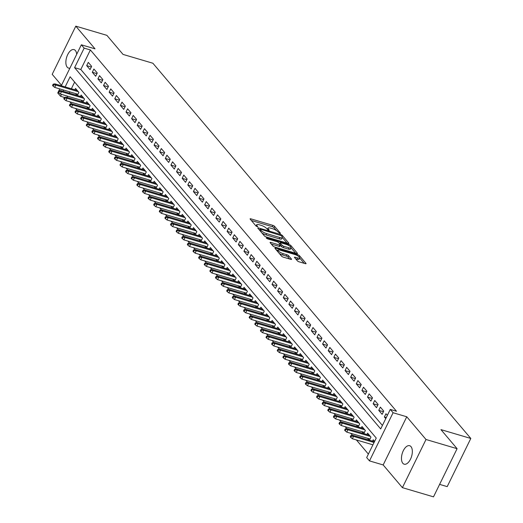 <?xml version="1.0" encoding="UTF-8"?>
<svg xmlns="http://www.w3.org/2000/svg" width="523" height="523" viewBox="0 0 523 523"><rect width="100%" height="100%" fill="white"/><g stroke="black" fill="none" stroke-linecap="round" stroke-linejoin="round"><path stroke-width="0.78" d="M280.008 233.48L280.478 233.278L274.621 226.367A1.477 0.405 26.1 0 0 272.849 225.354L250.87 218.856A1.477 0.405 26.1 0 0 250.092 218.856A1.477 0.405 26.1 0 0 250.203 219.144L256.061 226.054L257.846 226.766L257.009 225.668A4.733 1.288 26.1 0 1 256.669 224.74A4.733 1.288 26.1 0 1 259.153 224.74L260.984 225.282A4.733 1.288 26.1 0 1 266.652 228.518L268.652 230.127L269.195 230.127L268.364 229.028A4.733 1.288 26.1 0 1 268.024 228.1A4.733 1.288 26.1 0 1 270.509 228.1L272.339 228.643A4.733 1.288 26.1 0 1 278.007 231.879L280.008 233.48M410.986 446.622A9.643 4.903 -73.5 0 0 409.64 445.707A9.643 4.903 -73.5 0 0 402.697 452.094A9.643 4.903 -73.5 0 0 402.821 463.28A9.643 4.903 -73.5 0 0 404.168 464.195A9.643 4.903 -73.5 0 0 411.104 457.802A9.643 4.903 -73.5 0 0 410.986 446.622M76.691 54.314A9.643 4.903 -73.5 0 0 75.377 50.522A9.643 4.903 -73.5 0 0 74.031 49.607A9.643 4.903 -73.5 0 0 67.094 55.994A9.643 4.903 -73.5 0 0 67.219 67.179A9.643 4.903 -73.5 0 0 68.559 68.095A9.643 4.903 -73.5 0 0 69.925 68.127M297.352 260.814A1.477 0.405 26.1 0 0 299.13 261.827L305.295 263.651A1.477 0.405 26.1 0 0 306.066 263.651A1.477 0.405 26.1 0 0 305.962 263.357L299.457 255.682A1.477 0.405 26.1 0 0 297.685 254.668L275.706 248.17A1.477 0.405 26.1 0 0 274.928 248.17A1.477 0.405 26.1 0 0 275.039 248.458L281.544 256.133A1.477 0.405 26.1 0 0 283.316 257.146L290.762 259.349A1.477 0.405 26.1 0 0 291.54 259.349A1.477 0.405 26.1 0 0 291.435 259.062L288.65 255.773A1.477 0.405 26.1 0 0 286.879 254.766L283.185 253.668A3.955 1.079 26.1 0 1 279.57 251.929A3.955 1.079 26.1 0 1 278.158 250.19A3.955 1.079 26.1 0 1 280.236 250.19L294.704 254.472A3.955 1.079 26.1 0 1 298.313 256.211A3.955 1.079 26.1 0 1 299.731 257.95A3.955 1.079 26.1 0 1 297.652 257.95L295.24 257.238A1.477 0.405 26.1 0 0 294.462 257.238A1.477 0.405 26.1 0 0 294.573 257.525L297.352 260.814M457.095 448.688L433.502 496.85L402.409 487.652L426.003 439.49L457.095 448.688L440.948 429.625L470.805 438.457L152.893 63.244L123.036 54.412L106.888 35.348L75.796 26.15L95.029 48.855L81.346 44.808L84.157 48.123L90.374 49.96L396.493 411.261L390.276 409.417L393.08 412.732L369.486 460.894L366.675 457.579L376.246 438.058L70.128 76.757L65.153 86.91M426.003 439.49L406.763 416.779L393.08 412.732M288.147 243.411A1.477 0.405 26.1 0 0 288.925 243.411A1.477 0.405 26.1 0 0 288.814 243.123L282.309 235.442A1.477 0.405 26.1 0 0 280.537 234.435L258.558 227.93A1.477 0.405 26.1 0 0 257.787 227.93A1.477 0.405 26.1 0 0 257.891 228.218L264.396 235.899A1.477 0.405 26.1 0 0 266.168 236.912L288.147 243.411M290.886 245.562L297.391 253.243A1.477 0.405 26.1 0 1 297.495 253.531A1.477 0.405 26.1 0 1 296.718 253.531L274.745 247.026A1.477 0.405 26.1 0 1 272.973 246.019L270.188 242.731A1.477 0.405 26.1 0 1 270.077 242.443A1.477 0.405 26.1 0 1 270.855 242.443L279.766 245.078A1.477 0.405 26.1 0 0 280.544 245.078A1.477 0.405 26.1 0 0 280.439 244.79L278.589 242.607A1.477 0.405 26.1 0 0 276.817 241.6L267.541 238.854L266.227 237.939L266.769 237.939L289.108 244.548A1.477 0.405 26.1 0 1 290.886 245.562L290.37 246.608M75.796 26.15L52.195 74.312L61.511 85.301M367.61 438.287L369.179 440.137M361.988 431.652L363.563 433.508M356.372 425.022L357.948 426.879M350.756 418.393L352.332 420.25M345.141 411.764L346.71 413.621M339.525 405.135L341.094 406.992M333.909 398.506L335.478 400.363M328.287 391.877L329.863 393.734M322.671 385.248L324.247 387.105M317.056 378.619L318.631 380.476M311.44 371.99L313.009 373.847M305.824 365.361L307.393 367.218M300.202 358.732L301.778 360.589M294.586 352.103L296.162 353.96M288.971 345.474L290.546 347.331M283.355 338.845L284.93 340.702M277.739 332.216L279.308 334.073M272.123 325.587L273.692 327.444M266.501 318.958L268.077 320.815M260.885 312.329L262.461 314.186M255.27 305.7L256.845 307.557M249.654 299.071L251.223 300.928M244.038 292.442L245.607 294.292M238.423 285.813L239.992 287.663M232.8 279.184L234.376 281.034M227.185 272.548L228.76 274.405M221.569 265.919L223.144 267.776M215.953 259.29L217.522 261.147M210.338 252.661L211.907 254.518M204.722 246.032L206.291 247.889M199.1 239.403L200.675 241.26M193.484 232.774L195.059 234.631M187.868 226.145L189.444 228.002M182.252 219.516L183.821 221.373M176.637 212.887L178.206 214.744M171.021 206.258L172.59 208.115M165.399 199.629L166.974 201.486M159.783 193L161.359 194.857M154.167 186.371L155.743 188.228M148.552 179.742L150.121 181.599M142.936 173.113L144.505 174.97M137.32 166.484L138.889 168.341M131.698 159.855L133.273 161.712M126.082 153.226L127.658 155.083M120.467 146.597L122.042 148.454M114.851 139.968L116.42 141.825M109.235 133.339L110.804 135.189M103.619 126.71L105.188 128.56M97.997 120.074L99.573 121.931M92.381 113.445L93.957 115.302M86.766 106.816L88.341 108.673M81.15 100.187L82.719 102.044M91.649 66.362L88.282 62.381L86.687 65.637L90.054 69.611L91.649 66.362M97.265 72.991L93.898 69.01L92.303 72.266L95.67 76.247L97.265 72.991M102.881 79.62L99.514 75.639L97.919 78.895L101.292 82.876L102.881 79.62M108.503 86.249L105.13 82.268L103.534 85.524L106.908 89.505L108.503 86.249M114.119 92.878L110.745 88.897L109.15 92.153L112.523 96.134L114.119 92.878M119.734 99.507L116.361 95.526L114.772 98.782L118.139 102.763L119.734 99.507M125.35 106.136L121.983 102.162L120.388 105.411L123.755 109.392L125.35 106.136M130.966 112.765L127.599 108.791L126.004 112.04L129.371 116.021L130.966 112.765M136.581 119.394L133.215 115.42L131.619 118.669L134.993 122.65L136.581 119.394M142.204 126.023L138.83 122.049L137.235 125.298L140.609 129.279L142.204 126.023M147.819 132.652L144.446 128.678L142.851 131.927L146.224 135.908L147.819 132.652M153.435 139.281L150.062 135.307L148.473 138.562L151.84 142.537L153.435 139.281M159.051 145.91L155.684 141.936L154.089 145.191L157.456 149.166L159.051 145.91M164.667 152.539L161.3 148.565L159.705 151.82L163.071 155.795L164.667 152.539M170.282 159.169L166.915 155.194L165.32 158.449L168.694 162.424L170.282 159.169M175.905 165.798L172.531 161.823L170.936 165.078L174.309 169.053L175.905 165.798M181.52 172.427L178.147 168.452L176.552 171.707L179.925 175.682L181.52 172.427M187.136 179.056L183.763 175.081L182.174 178.336L185.541 182.311L187.136 179.056M192.752 185.685L189.385 181.71L187.79 184.965L191.156 188.94L192.752 185.685M198.367 192.314L195.001 188.339L193.405 191.595L196.772 195.569L198.367 192.314M203.983 198.949L200.616 194.968L199.021 198.224L202.394 202.198L203.983 198.949M209.605 205.578L206.232 201.597L204.637 204.853L208.01 208.827L209.605 205.578M215.221 212.207L211.848 208.226L210.253 211.482L213.626 215.456L215.221 212.207M220.837 218.836L217.463 214.855L215.875 218.111L219.242 222.085L220.837 218.836M226.452 225.465L223.086 221.484L221.491 224.74L224.857 228.714L226.452 225.465M232.068 232.094L228.701 228.113L227.106 231.369L230.473 235.35L232.068 232.094M237.69 238.723L234.317 234.742L232.722 237.998L236.095 241.979L237.69 238.723M243.306 245.352L239.933 241.371L238.338 244.627L241.711 248.608L243.306 245.352M248.922 251.981L245.549 248L243.953 251.256L247.327 255.237L248.922 251.981M254.538 258.61L251.171 254.629L249.576 257.885L252.942 261.866L254.538 258.61M260.153 265.239L256.786 261.265L255.191 264.514L258.558 268.495L260.153 265.239M265.769 271.868L262.402 267.894L260.807 271.143L264.174 275.124L265.769 271.868M271.391 278.498L268.018 274.523L266.423 277.772L269.796 281.753L271.391 278.498M277.007 285.127L273.634 281.152L272.038 284.401L275.412 288.382L277.007 285.127M282.623 291.756L279.249 287.781L277.661 291.03L281.028 295.011L282.623 291.756M288.238 298.385L284.872 294.41L283.276 297.665L286.643 301.64L288.238 298.385M293.854 305.014L290.487 301.039L288.892 304.294L292.259 308.269L293.854 305.014M299.47 311.643L296.103 307.668L294.508 310.924L297.881 314.898L299.47 311.643M305.092 318.272L301.719 314.297L300.124 317.553L303.497 321.527L305.092 318.272M310.708 324.901L307.334 320.926L305.739 324.182L309.113 328.156L310.708 324.901M316.323 331.53L312.95 327.555L311.362 330.811L314.728 334.785L316.323 331.53M321.939 338.159L318.572 334.184L316.977 337.44L320.344 341.414L321.939 338.159M327.555 344.788L324.188 340.813L322.593 344.069L325.96 348.043L327.555 344.788M333.171 351.423L329.804 347.442L328.209 350.698L331.582 354.672L333.171 351.423M338.793 358.052L335.42 354.071L333.824 357.327L337.198 361.301L338.793 358.052M344.409 364.681L341.035 360.7L339.44 363.956L342.813 367.93L344.409 364.681M350.024 371.31L346.651 367.329L345.062 370.585L348.429 374.56L350.024 371.31M355.64 377.939L352.273 373.958L350.678 377.214L354.045 381.189L355.64 377.939M361.256 384.568L357.889 380.587L356.294 383.843L359.661 387.824L361.256 384.568M366.871 391.197L363.505 387.216L361.909 390.472L365.283 394.453L366.871 391.197M372.494 397.826L369.12 393.845L367.525 397.101L370.899 401.082L372.494 397.826M378.109 404.456L374.736 400.474L373.141 403.73L376.514 407.711L378.109 404.456M383.725 411.085L380.352 407.103L378.763 410.359L382.13 414.34L383.725 411.085M90.374 49.96L80.81 69.487L382.418 425.461M387.36 415.373L385.974 413.739L384.379 416.988L385.765 418.622M69.925 101.835L71.566 103.77M75.541 108.464L77.182 110.399M81.157 115.093L82.797 117.028M86.779 121.722L88.413 123.663M92.394 128.351L94.035 130.292M98.01 134.98L99.651 136.921M103.626 141.615L105.267 143.55M109.242 148.244L110.883 150.179M114.857 154.873L116.498 156.808M120.48 161.502L122.114 163.438M126.095 168.131L127.736 170.067M131.711 174.76L133.352 176.696M137.327 181.389L138.968 183.325M142.942 188.019L144.583 189.954M148.558 194.648L150.199 196.583M154.18 201.277L155.815 203.212M159.796 207.906L161.437 209.841M165.412 214.535L167.053 216.47M171.028 221.164L172.668 223.099M176.643 227.793L178.284 229.728M182.259 234.422L183.9 236.357M187.881 241.051L189.516 242.986M193.497 247.68L195.138 249.615M199.113 254.309L200.754 256.244M204.728 260.938L206.369 262.873M210.344 267.567L211.985 269.502M215.96 274.196L217.601 276.131M221.582 280.825L223.216 282.766M227.198 287.454L228.839 289.396M232.813 294.089L234.454 296.025M238.429 300.718L240.07 302.654M244.045 307.347L245.686 309.283M249.661 313.977L251.302 315.912M255.283 320.606L256.924 322.541M260.899 327.235L262.539 329.17M266.514 333.864L268.155 335.799M272.13 340.493L273.771 342.428M277.746 347.122L279.387 349.057M283.361 353.751L285.002 355.686M288.984 360.38L290.625 362.315M294.599 367.009L296.24 368.944M300.215 373.638L301.856 375.573M305.831 380.267L307.472 382.202M311.447 386.896L313.087 388.831M317.062 393.525L318.703 395.46M322.684 400.154L324.325 402.089M328.3 406.783L329.941 408.718M333.916 413.412L335.557 415.347M339.532 420.041L341.173 421.976M345.147 426.67L346.788 428.605M350.77 433.299L352.404 435.241M356.385 439.928L368.388 454.095M74.639 82.085L71.37 88.753M69.84 91.878L69.245 93.094M67.715 96.212L67.121 97.428M75.534 93.558L77.103 95.415M74.854 89.786L75.528 88.42L78.895 92.394L77.378 95.493M80.47 96.415L81.143 95.049L84.51 99.024L82.994 102.129M86.092 103.044L86.759 101.678L90.133 105.653L88.609 108.758M91.708 109.673L92.375 108.307L95.748 112.282L94.225 115.387M97.324 116.302L97.991 114.936L101.364 118.911L99.841 122.016M102.939 122.931L103.613 121.565L106.98 125.54L105.463 128.645M108.555 129.56L109.229 128.194L112.595 132.169L111.079 135.274M114.171 136.189L114.844 134.823L118.211 138.798L116.694 141.903M119.793 142.818L120.46 141.452L123.833 145.427L122.31 148.532M125.409 149.447L126.076 148.081L129.449 152.056L127.926 155.161M131.025 156.076L131.691 154.71L135.065 158.685L133.542 161.79M136.64 162.705L137.314 161.339L140.68 165.314L139.164 168.419M142.256 169.334L142.929 167.968L146.296 171.943L144.779 175.048M147.872 175.963L148.545 174.597L151.912 178.578L150.395 181.677M153.494 182.592L154.161 181.226L157.534 185.207L156.011 188.306M159.11 189.221L159.777 187.855L163.15 191.836L161.627 194.935M164.725 195.85L165.392 194.484L168.766 198.465L167.242 201.564M170.341 202.479L171.014 201.113L174.381 205.094L172.865 208.193M175.957 209.108L176.63 207.742L179.997 211.723L178.48 214.822M181.579 215.738L182.246 214.371L185.613 218.353L184.096 221.451M187.195 222.367L187.862 221L191.235 224.982L189.712 228.08M192.81 228.996L193.477 227.629L196.851 231.611L195.327 234.709M198.426 235.631L199.093 234.258L202.466 238.24L200.943 241.338M204.042 242.26L204.715 240.894L208.082 244.869L206.565 247.967M209.658 248.889L210.331 247.523L213.698 251.498L212.181 254.603M215.28 255.518L215.947 254.152L219.314 258.127L217.797 261.232M220.896 262.147L221.562 260.781L224.936 264.756L223.413 267.861M226.511 268.776L227.178 267.41L230.551 271.385L229.028 274.49M232.127 275.405L232.794 274.039L236.167 278.014L234.644 281.119M237.743 282.034L238.416 280.668L241.783 284.643L240.266 287.748M243.358 288.663L244.032 287.297L247.399 291.272L245.882 294.377M248.981 295.292L249.648 293.926L253.014 297.901L251.498 301.006M254.596 301.921L255.263 300.555L258.637 304.53L257.113 307.635M260.212 308.55L260.879 307.184L264.252 311.159L262.729 314.264M265.828 315.179L266.495 313.813L269.868 317.788L268.351 320.893M271.444 321.808L272.117 320.442L275.484 324.417L273.967 327.522M277.059 328.437L277.733 327.071L281.099 331.046L279.583 334.151M282.682 335.066L283.348 333.7L286.715 337.681L285.198 340.78M288.297 341.696L288.964 340.329L292.337 344.311L290.814 347.409M293.913 348.325L294.58 346.958L297.953 350.94L296.43 354.038M299.529 354.954L300.195 353.587L303.569 357.569L302.052 360.667M305.144 361.583L305.818 360.216L309.185 364.198L307.668 367.296M310.76 368.212L311.433 366.845L314.8 370.827L313.284 373.925M316.382 374.841L317.049 373.474L320.422 377.456L318.899 380.554M321.998 381.47L322.665 380.103L326.038 384.085L324.515 387.183M327.614 388.105L328.281 386.732L331.654 390.714L330.131 393.812M333.229 394.734L333.903 393.361L337.27 397.343L335.753 400.441M338.845 401.363L339.519 399.997L342.885 403.972L341.369 407.071M344.461 407.992L345.134 406.626L348.501 410.601L346.984 413.706M350.083 414.621L350.75 413.255L354.123 417.23L352.6 420.335M355.699 421.25L356.366 419.884L359.739 423.859L358.216 426.964M361.315 427.879L361.981 426.513L365.355 430.488L363.831 433.593M366.93 434.508L367.604 433.142L370.97 437.117L369.454 440.222M372.546 441.137L373.219 439.771L374.605 441.405M439.614 484.376L447.204 486.625L470.805 438.457M406.763 416.779L383.169 464.947L402.409 487.652M383.169 464.947L369.486 460.894M88.531 103.763L66.075 97.121L64.427 97.428L63.786 98.729L64.349 99.39L64.989 98.089L64.427 97.428L60.563 96.284L57.752 92.97L58.177 92.107L58.733 92.761L59.367 91.46L58.811 90.799L59.753 88.89M84.157 48.123L74.593 67.65L380.705 428.945L390.276 409.417M61.283 85.765L81.346 44.808M63.623 90.034L63.028 91.25M61.498 94.375L60.563 96.284M80.81 69.487L74.593 67.65M86.687 65.637L91.329 67.009M92.303 72.266L96.945 73.638M97.919 78.895L102.567 80.267M103.534 85.524L108.183 86.896M109.15 92.153L113.798 93.525M114.772 98.782L119.414 100.154M120.388 105.411L125.03 106.79M126.004 112.04L130.645 113.419M131.619 118.669L136.268 120.048M137.235 125.298L141.883 126.677M142.851 131.927L147.499 133.306M148.473 138.562L153.115 139.935M154.089 145.191L158.731 146.564M159.705 151.82L164.353 153.193M165.32 158.449L169.968 159.822M170.936 165.078L175.584 166.451M176.552 171.707L181.2 173.08M182.174 178.336L186.816 179.709M187.79 184.965L192.431 186.338M193.405 191.595L198.054 192.967M199.021 198.224L203.669 199.596M204.637 204.853L209.285 206.225M210.253 211.482L214.901 212.854M215.875 218.111L220.516 219.483M221.491 224.74L226.132 226.113M227.106 231.369L231.754 232.742M232.722 237.998L237.37 239.371M238.338 244.627L242.986 246M243.953 251.256L248.602 252.629M249.576 257.885L254.217 259.264M255.191 264.514L259.833 265.893M260.807 271.143L265.455 272.522M266.423 277.772L271.071 279.151M272.038 284.401L276.687 285.78M277.661 291.03L282.302 292.409M283.276 297.665L287.918 299.038M288.892 304.294L293.534 305.667M294.508 310.924L299.156 312.296M300.124 317.553L304.772 318.925M305.739 324.182L310.387 325.554M311.362 330.811L316.003 332.183M316.977 337.44L321.619 338.812M322.593 344.069L327.235 345.442M328.209 350.698L332.857 352.071M333.824 357.327L338.473 358.7M339.44 363.956L344.088 365.329M345.062 370.585L349.704 371.958M350.678 377.214L355.32 378.587M356.294 383.843L360.935 385.216M361.909 390.472L366.558 391.845M367.525 397.101L372.173 398.474M373.141 403.73L377.789 405.103M378.763 410.359L383.405 411.732M384.379 416.988L386.288 417.557M276.445 230.578L273.98 227.668A1.477 0.405 26.1 0 0 272.208 226.655L251.334 220.484M259.853 229.806L259.022 229.558M287.042 243.084L282.342 237.534M281.204 235.657L260.676 229.237L260.134 229.237L261.01 230.388A4.733 1.288 26.1 0 0 266.678 233.624L279.864 237.527A4.733 1.288 26.1 0 0 282.348 237.52A4.733 1.288 26.1 0 0 282.008 236.599L281.204 235.657M261.931 232.99A4.733 1.288 26.1 0 0 266.037 234.925L266.678 233.624M282.348 237.52L281.714 238.828A4.733 1.288 26.1 0 1 279.223 238.828L266.037 234.925M291.076 247.85L295.619 253.204M271.319 244.071L279.132 246.379A1.477 0.405 26.1 0 0 279.91 246.379L280.544 245.078M278.955 243.038L279.949 243.332M289.016 247.817A3.955 1.079 26.1 0 0 291.095 247.817A3.955 1.079 26.1 0 0 289.683 246.072A3.955 1.079 26.1 0 0 286.068 244.333L280.969 242.822A1.477 0.405 26.1 0 0 280.191 242.822A1.477 0.405 26.1 0 0 280.302 243.117L282.145 245.294A1.477 0.405 26.1 0 0 283.917 246.307L289.016 247.817L288.382 249.118A3.955 1.079 26.1 0 0 290.455 249.118L291.095 247.817M288.382 249.118L283.283 247.608A1.477 0.405 26.1 0 1 281.511 246.595L280.426 245.32M299.731 257.95L299.091 259.251A3.955 1.079 26.1 0 1 297.012 259.251L295.704 258.865M279.275 253.465A3.955 1.079 26.1 0 0 282.544 254.969L283.185 253.668M289.664 259.022L288.01 257.074A1.477 0.405 26.1 0 0 286.238 256.067L282.544 254.969M278.073 250.36L276.17 249.798M304.19 263.324L299.692 258.016M53.189 84.17L52.555 85.471L53.117 86.132L53.751 84.831L53.189 84.17L54.837 83.863L55.85 85.053L54.699 87.4L77.973 94.284M53.751 84.831L55.85 85.053L78.306 91.695M54.837 83.863L77.293 90.505M54.699 87.4L53.117 86.132M58.171 92.1L58.811 90.799L60.459 90.492L61.466 91.682L60.322 94.029L83.588 100.913M59.367 91.46L61.466 91.682L83.922 98.331M60.459 90.492L82.915 97.134M60.322 94.029L58.733 92.761M66.075 97.121L67.081 98.311L65.937 100.658L89.204 107.542M64.989 98.089L67.081 98.311L89.538 104.96M65.937 100.658L64.349 99.39M70.043 104.057L69.402 105.358L69.964 106.019L70.605 104.718L70.043 104.057L71.69 103.75L72.704 104.94L71.553 107.287L94.82 114.171M70.605 104.718L72.704 104.94L95.16 111.589M71.69 103.75L94.147 110.392M71.553 107.287L69.964 106.019M75.658 110.686L75.024 111.987L75.58 112.648L76.221 111.347L75.658 110.686L77.306 110.379L78.319 111.569L77.169 113.916L100.436 120.8M76.221 111.347L78.319 111.569L100.776 118.218M77.306 110.379L99.762 117.021M77.169 113.916L75.58 112.648M81.274 117.315L80.64 118.616L81.202 119.277L81.836 117.976L81.274 117.315L82.922 117.008L83.935 118.198L82.784 120.545L106.058 127.429M81.836 117.976L83.935 118.198L106.391 124.847M82.922 117.008L105.378 123.65M82.784 120.545L81.202 119.277M86.89 123.944L86.256 125.245L86.818 125.912L87.452 124.605L86.89 123.944L88.537 123.637L89.551 124.834L88.4 127.174L111.674 134.058M87.452 124.605L89.551 124.834L112.007 131.476M88.537 123.637L110.994 130.279M88.4 127.174L86.818 125.912M92.512 130.573L91.871 131.874L92.434 132.541L93.068 131.234L92.512 130.573L94.16 130.266L95.166 131.463L94.022 133.803L117.289 140.687M93.068 131.234L95.166 131.463L117.623 138.105M94.16 130.266L116.616 136.908M94.022 133.803L92.434 132.541M98.128 137.203L97.487 138.503L98.049 139.17L98.69 137.863L98.128 137.203L99.775 136.895L100.782 138.092L99.638 140.432L122.905 147.316M98.69 137.863L100.782 138.092L123.238 144.734M99.775 136.895L122.232 143.537M99.638 140.432L98.049 139.17M103.744 143.832L103.103 145.133L103.665 145.799L104.306 144.498L103.744 143.832L105.391 143.524L106.404 144.721L105.254 147.061L128.521 153.945M104.306 144.498L106.404 144.721L128.861 151.363M105.391 143.524L127.847 150.166M105.254 147.061L103.665 145.799M109.359 150.461L108.725 151.762L109.281 152.428L109.922 151.127L109.359 150.461L111.007 150.153L112.02 151.35L110.869 153.69L134.136 160.574M109.922 151.127L112.02 151.35L134.476 157.992M111.007 150.153L133.463 156.795M110.869 153.69L109.281 152.428M114.975 157.09L114.341 158.391L114.903 159.057L115.537 157.756L114.975 157.09L116.622 156.782L117.636 157.979L116.485 160.319L139.759 167.203M115.537 157.756L117.636 157.979L140.092 164.621M116.622 156.782L139.079 163.424M116.485 160.319L114.903 159.057M120.591 163.719L119.957 165.02L120.519 165.686L121.153 164.385L120.591 163.719L122.238 163.411L123.251 164.608L122.101 166.948L145.374 173.832M121.153 164.385L123.251 164.608L145.708 171.25M122.238 163.411L144.694 170.053M122.101 166.948L120.519 165.686M126.213 170.348L125.572 171.649L126.135 172.315L126.769 171.014L126.213 170.348L127.86 170.04L128.867 171.237L127.723 173.577L150.99 180.461M126.769 171.014L128.867 171.237L151.324 177.879M127.86 170.04L150.317 176.689M127.723 173.577L126.135 172.315M131.829 176.977L131.188 178.278L131.75 178.944L132.391 177.643L131.829 176.977L133.476 176.669L134.483 177.866L133.339 180.206L156.606 187.09M132.391 177.643L134.483 177.866L156.939 184.508M133.476 176.669L155.932 183.318M133.339 180.206L131.75 178.944M137.444 183.606L136.804 184.913L137.366 185.573L138.007 184.273L137.444 183.606L139.092 183.298L140.105 184.495L138.955 186.835L162.222 193.719M138.007 184.273L140.105 184.495L162.561 191.137M139.092 183.298L161.548 189.947M138.955 186.835L137.366 185.573M143.06 190.235L142.426 191.542L142.982 192.203L143.622 190.902L143.06 190.235L144.708 189.927L145.721 191.124L144.57 193.464L167.837 200.348M143.622 190.902L145.721 191.124L168.177 197.766M144.708 189.927L167.164 196.576M144.57 193.464L142.982 192.203M148.676 196.864L148.042 198.171L148.604 198.832L149.238 197.531L148.676 196.864L150.323 196.556L151.337 197.753L150.186 200.093L173.459 206.977M149.238 197.531L151.337 197.753L173.793 204.395M150.323 196.556L172.78 203.205M150.186 200.093L148.604 198.832M154.292 203.499L153.657 204.8L154.22 205.461L154.854 204.16L154.292 203.499L155.939 203.186L156.952 204.382L155.802 206.722L179.075 213.606M154.854 204.16L156.952 204.382L179.409 211.024M155.939 203.186L178.395 209.834M155.802 206.722L154.22 205.461M159.914 210.128L159.273 211.429L159.835 212.09L160.476 210.789L159.914 210.128L161.561 209.821L162.568 211.011L161.424 213.351L184.691 220.235M160.476 210.789L162.568 211.011L185.024 217.653M161.561 209.821L184.018 216.463M161.424 213.351L159.835 212.09M165.53 216.757L164.889 218.058L165.451 218.719L166.092 217.418L165.53 216.757L167.177 216.45L168.184 217.64L167.04 219.987L190.307 226.871M166.092 217.418L168.184 217.64L190.64 224.282M167.177 216.45L189.633 223.092M167.04 219.987L165.451 218.719M171.145 223.386L170.505 224.687L171.067 225.348L171.707 224.047L171.145 223.386L172.793 223.079L173.806 224.269L172.655 226.616L195.922 233.5M171.707 224.047L173.806 224.269L196.262 230.911M172.793 223.079L195.249 229.721M172.655 226.616L171.067 225.348M176.761 230.015L176.127 231.316L176.682 231.977L177.323 230.676L176.761 230.015L178.408 229.708L179.422 230.898L178.271 233.245L201.538 240.129M177.323 230.676L179.422 230.898L201.878 237.54M178.408 229.708L200.865 236.35M178.271 233.245L176.682 231.977M182.377 236.644L181.743 237.945L182.305 238.606L182.939 237.305L182.377 236.644L184.024 236.337L185.037 237.527L183.887 239.874L207.16 246.758M182.939 237.305L185.037 237.527L207.494 244.169M184.024 236.337L206.48 242.979M183.887 239.874L182.305 238.606M187.992 243.273L187.358 244.574L187.92 245.235L188.555 243.934L187.992 243.273L189.64 242.966L190.653 244.156L189.509 246.503L212.776 253.387M188.555 243.934L190.653 244.156L213.109 250.805M189.64 242.966L212.096 249.608M189.509 246.503L187.92 245.235M193.615 249.902L192.974 251.203L193.536 251.864L194.177 250.563L193.615 249.902L195.262 249.595L196.269 250.785L195.125 253.132L218.392 260.016M194.177 250.563L196.269 250.785L218.725 257.434M195.262 249.595L217.718 256.237M195.125 253.132L193.536 251.864M199.23 256.531L198.59 257.832L199.152 258.493L199.793 257.192L199.23 256.531L200.878 256.224L201.885 257.414L200.74 259.761L224.007 266.645M199.793 257.192L201.885 257.414L224.341 264.063M200.878 256.224L223.334 262.866M200.74 259.761L199.152 258.493M204.846 263.161L204.205 264.461L204.768 265.122L205.408 263.821L204.846 263.161L206.493 262.853L207.507 264.043L206.356 266.39L229.623 273.274M205.408 263.821L207.507 264.043L229.963 270.692M206.493 262.853L228.95 269.495M206.356 266.39L204.768 265.122M210.462 269.79L209.828 271.091L210.39 271.751L211.024 270.45L210.462 269.79L212.109 269.482L213.123 270.672L211.972 273.019L235.245 279.903M211.024 270.45L213.123 270.672L235.579 277.321M212.109 269.482L234.566 276.124M211.972 273.019L210.39 271.751M216.077 276.419L215.443 277.72L216.006 278.38L216.64 277.079L216.077 276.419L217.725 276.111L218.738 277.301L217.588 279.648L240.861 286.532M216.64 277.079L218.738 277.301L241.195 283.95M217.725 276.111L240.181 282.753M217.588 279.648L216.006 278.38M221.693 283.048L221.059 284.349L221.621 285.015L222.255 283.708L221.693 283.048L223.341 282.74L224.354 283.937L223.21 286.277L246.477 293.161M222.255 283.708L224.354 283.937L246.81 290.579M223.341 282.74L245.797 289.382M223.21 286.277L221.621 285.015M227.315 289.677L226.675 290.978L227.237 291.644L227.878 290.337L227.315 289.677L228.963 289.369L229.97 290.566L228.826 292.906L252.093 299.79M227.878 290.337L229.97 290.566L252.426 297.208M228.963 289.369L251.419 296.011M228.826 292.906L227.237 291.644M232.931 296.306L232.29 297.607L232.853 298.273L233.493 296.972L232.931 296.306L234.579 295.998L235.585 297.195L234.441 299.535L257.708 306.419M233.493 296.972L235.585 297.195L258.042 303.837M234.579 295.998L257.035 302.64M234.441 299.535L232.853 298.273M238.547 302.935L237.906 304.236L238.468 304.902L239.109 303.601L238.547 302.935L240.194 302.627L241.208 303.824L240.057 306.164L263.324 313.048M239.109 303.601L241.208 303.824L263.664 310.466M240.194 302.627L262.651 309.27M240.057 306.164L238.468 304.902M244.163 309.564L243.528 310.865L244.091 311.531L244.725 310.231L244.163 309.564L245.81 309.256L246.823 310.453L245.673 312.793L268.946 319.677M244.725 310.231L246.823 310.453L269.28 317.095M245.81 309.256L268.266 315.899M245.673 312.793L244.091 311.531M249.778 316.193L249.144 317.494L249.706 318.161L250.34 316.86L249.778 316.193L251.426 315.885L252.439 317.082L251.288 319.422L274.562 326.306M250.34 316.86L252.439 317.082L274.895 323.724M251.426 315.885L273.882 322.528M251.288 319.422L249.706 318.161M255.394 322.822L254.76 324.123L255.322 324.79L255.956 323.489L255.394 322.822L257.041 322.514L258.055 323.711L256.911 326.051L280.178 332.935M255.956 323.489L258.055 323.711L280.511 330.353M257.041 322.514L279.498 329.157M256.911 326.051L255.322 324.79M261.016 329.451L260.376 330.752L260.938 331.419L261.578 330.118L261.016 329.451L262.664 329.144L263.67 330.34L262.526 332.68L285.793 339.564M261.578 330.118L263.67 330.34L286.127 336.982M262.664 329.144L285.12 335.792M262.526 332.68L260.938 331.419M266.632 336.08L265.991 337.381L266.553 338.048L267.194 336.747L266.632 336.08L268.279 335.773L269.286 336.969L268.142 339.309L291.409 346.193M267.194 336.747L269.286 336.969L291.742 343.611M268.279 335.773L290.736 342.421M268.142 339.309L266.553 338.048M272.248 342.709L271.607 344.016L272.169 344.677L272.81 343.376L272.248 342.709L273.895 342.402L274.908 343.598L273.758 345.938L297.025 352.822M272.81 343.376L274.908 343.598L297.365 350.24M273.895 342.402L296.351 349.05M273.758 345.938L272.169 344.677M277.863 349.338L277.229 350.645L277.791 351.306L278.426 350.005L277.863 349.338L279.511 349.031L280.524 350.227L279.374 352.567L302.647 359.451M278.426 350.005L280.524 350.227L302.98 356.869M279.511 349.031L301.967 355.679M279.374 352.567L277.791 351.306M283.479 355.967L282.845 357.274L283.407 357.935L284.041 356.634L283.479 355.967L285.127 355.66L286.14 356.856L284.989 359.196L308.263 366.08M284.041 356.634L286.14 356.856L308.596 363.498M285.127 355.66L307.583 362.308M284.989 359.196L283.407 357.935M289.101 362.602L288.461 363.903L289.023 364.564L289.657 363.263L289.101 362.602L290.749 362.295L291.756 363.485L290.611 365.825L313.878 372.709M289.657 363.263L291.756 363.485L314.212 370.127M290.749 362.295L313.199 368.937M290.611 365.825L289.023 364.564M294.717 369.231L294.076 370.532L294.639 371.193L295.279 369.892L294.717 369.231L296.364 368.924L297.371 370.114L296.227 372.454L319.494 379.345M295.279 369.892L297.371 370.114L319.828 376.756M296.364 368.924L318.821 375.566M296.227 372.454L294.639 371.193M300.333 375.86L299.692 377.161L300.254 377.822L300.895 376.521L300.333 375.86L301.98 375.553L302.987 376.743L301.843 379.09L325.11 385.974M300.895 376.521L302.987 376.743L325.443 383.385M301.98 375.553L324.437 382.195M301.843 379.09L300.254 377.822M305.948 382.49L305.308 383.79L305.87 384.451L306.511 383.15L305.948 382.49L307.596 382.182L308.609 383.372L307.459 385.719L330.726 392.603M306.511 383.15L308.609 383.372L331.066 390.014M307.596 382.182L330.052 388.824M307.459 385.719L305.87 384.451M311.564 389.119L310.93 390.42L311.492 391.08L312.126 389.779L311.564 389.119L313.212 388.811L314.225 390.001L313.074 392.348L336.348 399.232M312.126 389.779L314.225 390.001L336.681 396.643M313.212 388.811L335.668 395.453M313.074 392.348L311.492 391.08M317.18 395.748L316.546 397.049L317.108 397.709L317.742 396.408L317.18 395.748L318.827 395.44L319.841 396.63L318.69 398.977L341.964 405.861M317.742 396.408L319.841 396.63L342.297 403.272M318.827 395.44L341.284 402.082M318.69 398.977L317.108 397.709M322.802 402.377L322.161 403.678L322.724 404.338L323.358 403.037L322.802 402.377L324.45 402.069L325.456 403.259L324.312 405.606L347.579 412.49M323.358 403.037L325.456 403.259L347.913 409.908M324.45 402.069L346.899 408.711M324.312 405.606L322.724 404.338M328.418 409.006L327.777 410.307L328.339 410.967L328.98 409.666L328.418 409.006L330.065 408.698L331.072 409.888L329.928 412.235L353.195 419.119M328.98 409.666L331.072 409.888L353.528 416.537M330.065 408.698L352.522 415.34M329.928 412.235L328.339 410.967M334.034 415.635L333.393 416.936L333.955 417.596L334.596 416.295L334.034 415.635L335.681 415.327L336.694 416.517L335.544 418.864L358.811 425.748M334.596 416.295L336.694 416.517L359.144 423.166M335.681 415.327L358.137 421.969M335.544 418.864L333.955 417.596M339.649 422.264L339.009 423.565L339.571 424.225L340.212 422.924L339.649 422.264L341.297 421.956L342.31 423.146L341.159 425.493L364.426 432.377M340.212 422.924L342.31 423.146L364.766 429.795M341.297 421.956L363.753 428.599M341.159 425.493L339.571 424.225M345.265 428.893L344.631 430.194L345.193 430.854L345.827 429.553L345.265 428.893L346.912 428.585L347.926 429.775L346.775 432.122L370.049 439.006M345.827 429.553L347.926 429.775L370.382 436.424M346.912 428.585L369.369 435.228M346.775 432.122L345.193 430.854M350.881 435.522L350.247 436.823L350.809 437.49L351.443 436.182L350.881 435.522L352.528 435.214L353.541 436.404L352.391 438.751L372.925 444.825M351.443 436.182L353.541 436.404L374.076 442.484M352.528 435.214L374.455 441.7M352.391 438.751L350.809 437.49M267.972 229.832L268.364 229.028M256.616 226.472L257.009 225.668M250.537 219.536L250.87 218.856M272.208 226.655L272.849 225.354M273.98 227.668L274.621 226.367M258.225 228.616L258.558 227.93M280.236 235.043L280.537 234.435M281.838 236.403L282.309 235.442M288.631 243.502L288.814 243.123M259.735 230.401L260.206 229.44M260.539 231.343L261.01 230.388M279.223 238.828L279.864 237.527M297.201 253.622L297.391 253.243M270.522 243.123L270.855 242.443M279.132 246.379L279.766 245.078M266.56 238.37L266.769 237.939M288.67 245.45L289.108 244.548M279.831 244.071L280.302 243.117M281.511 246.595L282.145 245.294M283.283 247.608L283.917 246.307M294.907 257.924L295.24 257.238M297.012 259.251L297.652 257.95M286.238 256.067L286.879 254.766M288.01 257.074L288.65 255.773M291.246 259.441L291.435 259.062M275.373 248.85L275.706 248.17M297.247 255.557L297.685 254.668M298.96 256.701L299.457 255.682M305.772 263.742L305.962 263.357M267.39 229.388L268.024 228.1M256.035 226.028L256.669 224.74M259.63 230.27L260.134 229.237M279.674 243.888L280.191 242.822M277.55 251.426L278.158 250.19"/></g></svg>
